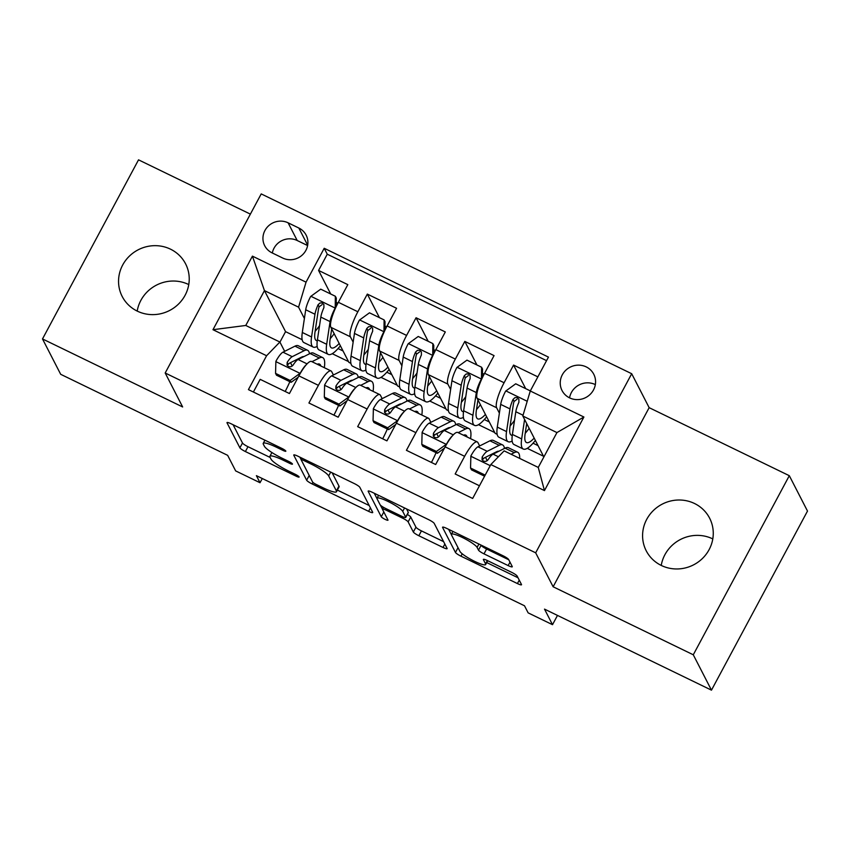 <?xml version="1.0" encoding="UTF-8"?>
<svg xmlns="http://www.w3.org/2000/svg" width="850" height="850" viewBox="0 0 850 850"><rect width="100%" height="100%" fill="white"/><g stroke="black" fill="none" stroke-linecap="round" stroke-linejoin="round"><path stroke-width="1.27" d="M285.802 451.042A3.825 0.637 -151.8 0 0 281.945 448.449L231.115 423.778A5.472 0.914 -151.8 0 0 227.003 422.578A5.472 0.914 -151.8 0 0 227.035 422.843L239.902 447.833A5.472 0.914 -151.8 0 0 245.395 451.552L296.236 476.223A3.825 0.637 -151.8 0 0 299.104 477.062A3.825 0.637 -151.8 0 0 299.083 476.871A3.825 0.637 -151.8 0 0 295.237 474.279L288.66 471.081A17.499 2.922 -151.8 0 1 271.054 459.212L269.992 457.13A17.499 2.922 -151.8 0 1 269.875 456.291A17.499 2.922 -151.8 0 1 283.018 460.116L289.595 463.303A3.825 0.637 -151.8 0 0 292.464 464.142A3.825 0.637 -151.8 0 0 292.442 463.962A3.825 0.637 -151.8 0 0 288.596 461.359L282.009 458.171A17.499 2.922 -151.8 0 1 264.414 446.293L263.341 444.21A17.499 2.922 -151.8 0 1 263.234 443.371A17.499 2.922 -151.8 0 1 276.367 447.196L282.954 450.394A3.825 0.637 -151.8 0 0 285.823 451.233A3.825 0.637 -151.8 0 0 285.802 451.042M694.535 503.508A35.647 34.17 -27.2 0 0 653.321 510.574A35.647 34.17 -27.2 0 0 646.223 550.789A35.647 34.17 -27.2 0 0 661.311 565.463A35.647 34.17 -27.2 0 0 702.525 558.397A35.647 34.17 -27.2 0 0 709.622 518.181A35.647 34.17 -27.2 0 0 694.535 503.508M661.236 565.431A35.647 34.17 152.8 0 1 712.725 538.879A35.647 34.17 152.8 0 1 712.799 538.911M170.499 249.167A35.647 34.17 -27.2 0 0 129.285 256.233A35.647 34.17 -27.2 0 0 122.188 296.448A35.647 34.17 -27.2 0 0 137.275 311.121A35.647 34.17 -27.2 0 0 178.489 304.066A35.647 34.17 -27.2 0 0 185.587 263.84A35.647 34.17 -27.2 0 0 170.499 249.167M137.201 311.089A35.647 34.17 152.8 0 1 188.689 284.538A35.647 34.17 152.8 0 1 188.764 284.569M586.213 366.892A17.829 17.085 -27.2 0 0 565.601 370.43A17.829 17.085 -27.2 0 0 562.052 390.543A17.829 17.085 -27.2 0 0 569.596 397.874A17.829 17.085 -27.2 0 0 590.197 394.347A17.829 17.085 -27.2 0 0 593.757 374.234A17.829 17.085 -27.2 0 0 586.213 366.892M595.34 384.593A17.829 17.085 -27.2 0 0 595.308 384.582A17.829 17.085 -27.2 0 0 569.564 397.853M508.162 565.59A5.472 0.914 -151.8 0 0 512.274 566.78A5.472 0.914 -151.8 0 0 512.242 566.525L508.629 559.513A5.472 0.914 -151.8 0 0 503.136 555.804L446.675 528.392A5.472 0.914 -151.8 0 0 442.563 527.202A5.472 0.914 -151.8 0 0 442.595 527.467L455.451 552.457A5.472 0.914 -151.8 0 0 460.955 556.166L517.416 583.567A5.472 0.914 -151.8 0 0 521.517 584.768A5.472 0.914 -151.8 0 0 521.486 584.503L517.129 576.034A5.472 0.914 -151.8 0 0 511.636 572.326L487.464 560.596A5.472 0.914 -151.8 0 0 483.363 559.406A5.472 0.914 -151.8 0 0 483.395 559.661L485.562 563.858A14.631 2.444 -151.8 0 1 485.647 564.559A14.631 2.444 -151.8 0 1 473.142 560.607A14.631 2.444 -151.8 0 1 459.956 551.438L451.499 534.979A14.631 2.444 -151.8 0 1 451.403 534.289A14.631 2.444 -151.8 0 1 463.909 538.241A14.631 2.444 -151.8 0 1 477.094 547.411L478.507 550.152A5.472 0.914 -151.8 0 0 484.001 553.86L508.162 565.59L510 562.169M250.378 214.126L138.529 159.843L42.5 338.938L60.69 374.308L227.651 455.334L235.652 470.9L260.026 482.726L256.392 475.66L524.503 605.784L528.137 612.861L552.511 624.686L557.483 615.421M693.281 654.787L789.31 475.692L649.156 407.671L553.127 586.766L693.281 654.787L711.471 690.157L544.51 609.121L552.511 624.686M553.127 586.766L535.67 552.819L165.187 373.001L261.216 193.906L631.699 373.724L535.67 552.819M42.5 338.938L182.644 406.959L165.187 373.001M359.816 487.284A5.472 0.914 -151.8 0 0 354.322 483.576L297.861 456.174A5.472 0.914 -151.8 0 0 293.76 454.973A5.472 0.914 -151.8 0 0 293.792 455.239L306.648 480.229A5.472 0.914 -151.8 0 0 312.141 483.947L368.603 511.349A5.472 0.914 -151.8 0 0 372.714 512.539A5.472 0.914 -151.8 0 0 372.683 512.284L359.816 487.284M372.268 492.288L428.729 519.69A5.472 0.914 -151.8 0 1 434.223 523.398L447.079 548.399A5.472 0.914 -151.8 0 1 447.121 548.654A5.472 0.914 -151.8 0 1 443.009 547.464L418.848 535.734A5.472 0.914 -151.8 0 1 413.344 532.026L408.138 521.879A5.472 0.914 -151.8 0 0 402.634 518.171L386.601 510.393A5.472 0.914 -151.8 0 0 382.5 509.203A5.472 0.914 -151.8 0 0 382.532 509.458L387.961 520.009A3.825 0.637 -151.8 0 1 387.983 520.2A3.825 0.637 -151.8 0 1 384.71 519.159A3.825 0.637 -151.8 0 1 381.267 516.758L368.199 491.353A5.472 0.914 -151.8 0 1 368.156 491.087A5.472 0.914 -151.8 0 1 372.268 492.288M789.31 475.692L807.5 511.062L711.471 690.157M537.859 376.869L513.57 365.075L525.683 388.631M499.386 413.132L496.623 407.756A22.281 5.164 -64.1 0 1 504.092 382.744L484.596 373.277L494.062 355.608L464.822 341.413L476.935 364.969M450.638 389.47L447.876 384.104A22.281 5.164 -64.1 0 1 455.345 359.082L435.848 349.616L445.315 331.946L416.075 317.751L428.188 341.317M401.891 365.819L399.128 360.442A22.281 5.164 -64.1 0 1 406.598 335.421L387.101 325.954L396.567 308.284L367.328 294.089L357.85 311.759A22.281 5.164 115.9 0 0 350.381 336.781L353.143 342.157M379.44 317.656L367.328 294.089M253.385 392.02L260.174 379.344L289.425 393.539L298.902 375.87A22.281 5.164 115.9 0 1 311.536 361.484L331.043 370.951A22.281 5.164 115.9 0 0 318.399 385.337L308.922 403.006L338.172 417.201L347.65 399.532A22.281 5.164 115.9 0 1 360.283 385.146L379.791 394.612A22.281 5.164 -64.1 0 1 380.439 395.293L382.16 398.639M379.791 394.612A22.281 5.164 -64.1 0 0 367.147 408.999L357.669 426.658L386.92 440.863L396.397 423.194A22.281 5.164 115.9 0 1 409.031 408.808L428.538 418.264A22.281 5.164 -64.1 0 1 429.186 418.954L430.908 422.301M428.538 418.264A22.281 5.164 -64.1 0 0 415.894 432.65L406.417 450.319L435.668 464.514L445.145 446.845A22.281 5.164 115.9 0 1 457.778 432.459L477.286 441.926A22.281 5.164 -64.1 0 1 477.934 442.606L479.655 445.963M484.596 373.277A22.281 5.164 115.9 0 0 477.126 398.299L495.168 433.383L497.154 434.339M512.263 441.681L511.541 441.331M435.848 349.616A22.281 5.164 115.9 0 0 428.379 374.638L446.42 409.721L448.407 410.678M463.516 418.019L462.793 417.669M387.101 325.954A22.281 5.164 115.9 0 0 379.631 350.976L397.672 386.059L399.659 387.026M414.768 394.358L414.046 394.007M272.011 252.833L282.731 258.039A17.266 16.554 -27.2 0 0 302.696 254.617A17.266 16.554 -27.2 0 0 306.138 235.131A17.266 16.554 -27.2 0 0 298.828 228.023L288.108 222.817A17.266 16.554 -27.2 0 0 268.143 226.238A17.266 16.554 -27.2 0 0 264.701 245.724A17.266 16.554 -27.2 0 0 272.011 252.833M530.283 390.989L583.907 417.021L544.457 490.588L490.832 464.567L504.124 450.861L538.252 467.426L556.941 432.576L522.814 416.011L530.283 390.989L548.452 357.106L324.211 248.274L306.043 282.158L298.573 307.179L304.396 318.495M490.832 464.567L472.664 498.451L248.423 389.619L266.592 355.736L212.978 329.704L252.429 256.137L306.043 282.158M487.241 460.7L485.499 457.321M438.494 437.038L436.751 433.659M389.746 413.376L388.004 409.998M546.55 360.644L327.271 254.214L318.58 270.438L347.82 284.633L338.353 302.292A22.281 5.164 115.9 0 0 330.884 327.314L348.925 362.397L350.912 363.364M366.021 370.696L365.298 370.345M340.999 389.725L339.256 386.336M333.413 374.978L331.691 371.631A22.281 5.164 115.9 0 0 331.043 370.951M477.286 441.926A22.281 5.164 -64.1 0 0 464.642 456.312L455.164 473.981L479.464 485.775M406.598 335.421L416.075 317.751M455.345 359.082L464.822 341.413M504.092 382.744L513.57 365.075M522.814 416.011L543.872 456.949M298.573 307.179L264.456 290.615L245.767 325.465L279.884 342.029L266.592 355.736M302.164 339.703L285.558 331.649L264.456 290.615L252.429 256.137M317.273 347.034L316.551 346.694M292.251 366.063L290.509 362.684M284.665 351.326L279.884 342.029M649.156 407.671L631.699 373.724M260.026 482.726L262.289 478.518M285.558 331.649L279.937 342.125M478.497 424.681L494.753 432.565M429.749 401.019L446.006 408.903M381.002 377.358L397.258 385.252M332.254 353.706L348.511 361.59M527.244 448.343L543.501 456.227M338.066 348.564L343.049 350.976M330.692 293.994L318.58 270.438M327.271 254.214L324.211 248.274M386.814 372.215L391.797 374.638M435.561 395.877L440.544 398.299M484.309 419.539L489.292 421.961M533.056 443.201L538.039 445.612M245.767 325.465L212.978 329.704M583.907 417.021L556.941 432.576M544.457 490.588L538.252 467.426M307.604 245.554L297.203 240.508A17.266 16.554 -27.2 0 0 272.329 252.981M233.102 424.745L242.494 442.999A5.472 0.914 -151.8 0 0 247.988 446.707L270.162 457.47M337.376 490.089L369.208 505.538M299.848 457.141L301.24 459.85M304.119 460.668A3.825 0.637 -151.8 0 0 301.251 459.829A3.825 0.637 -151.8 0 0 301.272 460.02L312.556 481.961A3.825 0.637 -151.8 0 0 316.413 484.553L323.351 487.921A17.499 2.922 -151.8 0 0 336.483 491.746A17.499 2.922 -151.8 0 0 336.377 490.907L328.663 475.915A17.499 2.922 -151.8 0 0 311.058 464.036L304.119 460.668L304.746 459.51M336.483 491.746L339.076 486.901A17.499 2.922 -151.8 0 0 338.969 486.072L336.377 490.907M332.148 472.812L338.969 486.072M443.615 541.652L421.441 530.889L418.848 535.734M407.331 514.452A5.472 0.914 -151.8 0 1 410.731 517.044L415.947 527.181A5.472 0.914 -151.8 0 0 421.441 530.889M382.489 509.246L380.311 505.027M376.996 498.567L374.255 493.255M402.719 511.36A14.631 2.444 -151.8 0 0 389.544 502.201A14.631 2.444 -151.8 0 0 377.039 498.238A14.631 2.444 -151.8 0 0 377.124 498.939L380.109 504.741A5.472 0.914 -151.8 0 0 385.603 508.449L401.636 516.226A5.472 0.914 -151.8 0 0 405.737 517.427A5.472 0.914 -151.8 0 0 405.705 517.161L402.719 511.36L404.558 507.949M405.737 517.427L408.34 512.582A5.472 0.914 -151.8 0 0 408.297 512.327L405.705 517.161M406.555 508.927L408.297 512.327M480.962 545.041L481.1 545.307A5.472 0.914 -151.8 0 0 486.604 549.026L508.767 559.778M486.721 562.572L518.022 577.766M448.662 529.359L451.361 534.608M335.229 308.678L335.346 296.257L320.726 289.159L310.664 296.469A14.758 3.421 115.9 0 0 305.703 309.751L302.303 332.467A42.617 9.881 115.9 0 0 303.928 342.582L313.193 347.076A42.617 9.881 115.9 0 0 317.156 346.364M315.138 331.277A35.371 8.203 115.9 0 0 319.526 325.709M336.175 302.526A17.542 4.069 -64.1 0 1 336.728 302.621L337.886 303.184M335.038 308.295A14.758 3.421 115.9 0 0 330.076 321.587L326.676 344.293A42.617 9.881 115.9 0 0 328.302 354.408A42.617 9.881 115.9 0 0 340.382 345.801M331.702 328.918L330.108 339.501A35.371 8.203 115.9 0 0 331.468 347.894A35.371 8.203 115.9 0 0 339.182 343.464M335.346 296.257L336.292 298.095L336.069 306.85M328.302 354.408L319.047 349.913A42.617 9.881 -64.1 0 1 317.411 339.798L320.822 317.092A14.758 3.421 -64.1 0 1 323.914 307.604L323.882 304.513L322.15 302.993L319.983 302.983L318.059 304.767A14.758 3.421 115.9 0 0 314.967 314.245L311.557 336.961A42.617 9.881 115.9 0 0 313.193 347.076M317.284 340.765A35.371 8.203 -64.1 0 1 316.359 340.563A35.371 8.203 -64.1 0 1 314.999 332.169L318.41 309.453A7.522 1.742 -64.1 0 1 319.111 306.808L322.022 304.661M330.246 338.608A35.371 8.203 115.9 0 0 334.167 333.71M309.474 353.802A42.617 9.881 115.9 0 0 307.583 350.274L298.318 345.769A42.617 9.881 -64.1 0 0 294.95 346.163L282.954 352.176A14.758 3.421 -64.1 0 0 275.878 361.335L275.559 373.373L290.19 380.481L300.252 373.161A14.758 3.421 -64.1 0 1 306.202 364.809M317.199 364.236A35.371 8.203 -64.1 0 1 319.536 364.119A35.371 8.203 -64.1 0 1 320.886 366.021M311.961 361.686L319.324 357.999A42.617 9.881 -64.1 0 1 322.692 357.606A42.617 9.881 -64.1 0 1 324.328 367.689M296.661 359.603A35.371 8.203 -64.1 0 1 296.512 360.708M289.85 381.692A35.371 8.203 -64.1 0 1 285.186 391.478M275.559 373.373L276.505 375.222L291.136 382.319L290.19 380.481M298.201 377.188L291.136 382.319M307.583 350.274A42.617 9.881 115.9 0 0 304.215 350.657L292.219 356.671A14.758 3.421 115.9 0 0 287.183 362.376L287.056 365.171L288.777 366.669L290.976 366.722L293.027 365.213A14.758 3.421 -64.1 0 1 298.074 359.507L310.069 353.504A42.617 9.881 -64.1 0 1 313.438 353.111L322.692 357.606M287.183 362.376L288.224 364.406A7.522 1.742 -64.1 0 1 289.627 363.12L301.623 357.106A35.371 8.203 -64.1 0 1 303.864 356.607M383.977 332.339L384.094 319.908L369.474 312.811L359.412 320.131A14.758 3.421 115.9 0 0 354.45 333.413L351.05 356.129A42.617 9.881 115.9 0 0 352.676 366.244L361.941 370.738A42.617 9.881 115.9 0 0 365.904 370.016M363.885 354.939A35.371 8.203 115.9 0 0 368.273 349.371M384.922 326.188A17.542 4.069 -64.1 0 1 385.475 326.283L386.633 326.846M383.786 331.957A14.758 3.421 115.9 0 0 378.824 345.238L375.424 367.954A42.617 9.881 115.9 0 0 377.049 378.069A42.617 9.881 115.9 0 0 389.13 369.463M380.449 352.569L378.856 363.163A35.371 8.203 115.9 0 0 380.216 371.556A35.371 8.203 115.9 0 0 387.929 367.126M384.094 319.908L385.039 321.746L384.816 330.512M377.049 378.069L367.795 373.575A42.617 9.881 -64.1 0 1 366.159 363.46L369.569 340.744A14.758 3.421 -64.1 0 1 372.661 331.266L372.629 328.174L370.897 326.644L368.73 326.644L366.807 328.429A14.758 3.421 115.9 0 0 363.715 337.907L360.304 360.623A42.617 9.881 115.9 0 0 361.941 370.738M366.031 364.416A35.371 8.203 -64.1 0 1 365.107 364.225A35.371 8.203 -64.1 0 1 363.747 355.831L367.158 333.115A7.522 1.742 -64.1 0 1 367.859 330.469L370.77 328.323M378.994 362.27A35.371 8.203 115.9 0 0 382.914 357.361M432.724 356.001L432.841 343.57L418.221 336.473L408.149 343.793A14.758 3.421 115.9 0 0 403.197 357.074L399.797 379.791A42.617 9.881 115.9 0 0 401.423 389.895L410.688 394.4A42.617 9.881 115.9 0 0 414.651 393.678M412.632 378.601A35.371 8.203 115.9 0 0 417.021 373.033M433.67 349.849A17.542 4.069 -64.1 0 1 434.223 349.945L435.381 350.508M432.522 355.619A14.758 3.421 115.9 0 0 427.571 368.9L424.171 391.616A42.617 9.881 115.9 0 0 425.797 401.731A42.617 9.881 115.9 0 0 437.877 393.125M429.197 376.231L427.603 386.824A35.371 8.203 115.9 0 0 428.963 395.218A35.371 8.203 115.9 0 0 436.677 390.788M432.841 343.57L433.787 345.408L433.564 354.174M425.797 401.731L416.543 397.237A42.617 9.881 -64.1 0 1 414.906 387.122L418.317 364.406A14.758 3.421 -64.1 0 1 421.409 354.928L421.377 351.836L419.645 350.306L417.478 350.306L415.554 352.091A14.758 3.421 115.9 0 0 412.462 361.569L409.052 384.285A42.617 9.881 115.9 0 0 410.688 394.4M414.779 388.078A35.371 8.203 -64.1 0 1 413.854 387.876A35.371 8.203 -64.1 0 1 412.494 379.483L415.905 356.777A7.522 1.742 -64.1 0 1 416.606 354.121L419.517 351.985M427.741 385.932A35.371 8.203 115.9 0 0 431.662 381.023M481.472 379.663L481.589 367.232L466.969 360.134L456.896 367.444A14.758 3.421 115.9 0 0 451.945 380.736L448.545 403.442A42.617 9.881 115.9 0 0 450.171 413.557L459.436 418.051A42.617 9.881 115.9 0 0 463.399 417.339M461.38 402.252A35.371 8.203 115.9 0 0 465.768 396.695M482.418 373.501A17.542 4.069 -64.1 0 1 482.97 373.596L484.128 374.159M481.27 379.281A14.758 3.421 115.9 0 0 476.319 392.562L472.919 415.278A42.617 9.881 115.9 0 0 474.544 425.393A42.617 9.881 115.9 0 0 486.625 416.776M477.944 399.893L476.351 410.476A35.371 8.203 115.9 0 0 477.711 418.869A35.371 8.203 115.9 0 0 485.424 414.439M481.589 367.232L482.534 369.07L482.311 377.825M474.544 425.393L465.29 420.899A42.617 9.881 -64.1 0 1 463.654 410.784L467.064 388.067A14.758 3.421 -64.1 0 1 470.156 378.59L470.124 375.487L468.392 373.968L466.225 373.968L464.302 375.753A14.758 3.421 115.9 0 0 461.21 385.231L457.799 407.947A42.617 9.881 115.9 0 0 459.436 418.051M463.526 411.74A35.371 8.203 -64.1 0 1 462.602 411.538A35.371 8.203 -64.1 0 1 461.242 403.144L464.652 380.428A7.522 1.742 -64.1 0 1 465.354 377.783L468.265 375.636M476.489 409.594A35.371 8.203 115.9 0 0 480.409 404.685M530.336 390.894L515.716 383.796L505.644 391.106A14.758 3.421 115.9 0 0 500.692 404.388L497.293 427.104A42.617 9.881 115.9 0 0 498.918 437.219L508.183 441.713A42.617 9.881 115.9 0 0 512.146 441.001M510.127 425.914A35.371 8.203 115.9 0 0 514.516 420.357M524.588 419.454L521.666 438.94A42.617 9.881 115.9 0 0 523.292 449.044A42.617 9.881 115.9 0 0 535.372 440.438M526.692 423.555L525.098 434.138A35.371 8.203 115.9 0 0 526.458 442.531A35.371 8.203 115.9 0 0 534.172 438.101M523.292 449.044L514.038 444.55A42.617 9.881 -64.1 0 1 512.401 434.446L515.812 411.729A14.758 3.421 -64.1 0 1 518.904 402.252L518.872 399.149L517.14 397.63L514.972 397.619L513.049 399.404A14.758 3.421 115.9 0 0 509.957 408.882L506.547 431.598A42.617 9.881 115.9 0 0 508.183 441.713M512.263 435.402A35.371 8.203 -64.1 0 1 511.349 435.2A35.371 8.203 -64.1 0 1 509.989 426.806L513.4 404.09A7.522 1.742 -64.1 0 1 514.101 401.444L517.013 399.298M525.236 433.256A35.371 8.203 115.9 0 0 529.157 428.347M358.222 377.464A42.617 9.881 115.9 0 0 356.331 373.926L347.066 369.431A42.617 9.881 -64.1 0 0 343.697 369.824L331.702 375.838A14.758 3.421 -64.1 0 0 324.626 384.997L324.307 397.035L338.938 404.132L348.999 396.822A14.758 3.421 -64.1 0 1 354.949 388.461M365.946 387.897A35.371 8.203 -64.1 0 1 368.284 387.781A35.371 8.203 -64.1 0 1 369.633 389.683M360.708 385.348L368.071 381.65A42.617 9.881 -64.1 0 1 371.439 381.267A42.617 9.881 -64.1 0 1 373.076 391.351M345.408 383.254A35.371 8.203 -64.1 0 1 345.259 384.37M338.598 405.354A35.371 8.203 -64.1 0 1 333.933 415.14M324.307 397.035L325.252 398.873L339.883 405.971L338.938 404.132M346.949 400.839L339.883 405.971M356.331 373.926A42.617 9.881 115.9 0 0 352.962 374.319L340.967 380.332A14.758 3.421 115.9 0 0 335.931 386.027L335.803 388.832L337.524 390.32L339.724 390.384L341.774 388.875A14.758 3.421 -64.1 0 1 346.821 383.169L358.817 377.156A42.617 9.881 -64.1 0 1 362.185 376.773L371.439 381.267M335.931 386.027L336.972 388.067A7.522 1.742 -64.1 0 1 338.374 386.782L350.37 380.768A35.371 8.203 -64.1 0 1 352.612 380.269M406.959 401.115A42.617 9.881 115.9 0 0 405.078 397.587L395.813 393.093A42.617 9.881 -64.1 0 0 392.445 393.486L380.449 399.5A14.758 3.421 -64.1 0 0 373.373 408.648L373.054 420.697L387.685 427.794L397.747 420.484A14.758 3.421 -64.1 0 1 403.697 412.123M414.694 411.549A35.371 8.203 -64.1 0 1 417.031 411.442A35.371 8.203 -64.1 0 1 418.381 413.344M409.456 409.009L416.819 405.312A42.617 9.881 -64.1 0 1 420.187 404.919A42.617 9.881 -64.1 0 1 421.823 415.013M394.156 406.916A35.371 8.203 -64.1 0 1 394.007 408.032M387.345 429.006A35.371 8.203 -64.1 0 1 382.681 438.802M373.054 420.697L374 422.535L388.631 429.632L387.685 427.794M395.696 424.501L388.631 429.632M405.078 397.587A42.617 9.881 115.9 0 0 401.71 397.981L389.714 403.994A14.758 3.421 115.9 0 0 384.678 409.689L384.551 412.494L386.272 413.982L388.471 414.035L390.522 412.526A14.758 3.421 -64.1 0 1 395.569 406.831L407.564 400.817A42.617 9.881 -64.1 0 1 410.933 400.424L420.187 404.919M384.678 409.689L385.719 411.729A7.522 1.742 -64.1 0 1 387.122 410.444L399.118 404.43A35.371 8.203 -64.1 0 1 401.359 403.931M455.706 424.777A42.617 9.881 115.9 0 0 453.826 421.249L444.561 416.755A42.617 9.881 -64.1 0 0 441.192 417.148L429.197 423.162A14.758 3.421 -64.1 0 0 422.121 432.31L421.802 444.359L436.433 451.456L446.494 444.136A14.758 3.421 -64.1 0 1 452.444 435.784M463.441 435.211A35.371 8.203 -64.1 0 1 465.779 435.094A35.371 8.203 -64.1 0 1 467.128 436.996M458.203 432.671L465.566 428.974A42.617 9.881 -64.1 0 1 468.934 428.581A42.617 9.881 -64.1 0 1 470.571 438.674M442.903 430.578A35.371 8.203 -64.1 0 1 442.754 431.694M436.092 452.668A35.371 8.203 -64.1 0 1 431.428 462.464M421.802 444.359L422.748 446.197L437.378 453.294L436.433 451.456M444.444 448.163L437.378 453.294M453.826 421.249A42.617 9.881 115.9 0 0 450.457 421.642L438.462 427.656A14.758 3.421 115.9 0 0 433.426 433.351L433.298 436.146L435.019 437.644L437.219 437.697L439.269 436.188A14.758 3.421 -64.1 0 1 444.316 430.493L456.312 424.479A42.617 9.881 -64.1 0 1 459.68 424.086L468.934 428.581M433.426 433.351L434.467 435.381A7.522 1.742 -64.1 0 1 435.869 434.095L447.865 428.092A35.371 8.203 -64.1 0 1 450.107 427.592M511.094 454.251L514.314 452.636A42.617 9.881 -64.1 0 1 517.682 452.243A42.617 9.881 -64.1 0 1 519.69 458.416M485.18 475.118L470.549 468.021L470.868 455.972A14.758 3.421 -64.1 0 1 477.944 446.813L489.94 440.799A42.617 9.881 -64.1 0 1 493.308 440.417L502.573 444.911A42.617 9.881 115.9 0 0 499.205 445.304L487.209 451.308A14.758 3.421 115.9 0 0 482.173 457.013L482.046 459.808L483.767 461.306L485.966 461.359L488.017 459.85A14.758 3.421 -64.1 0 1 493.064 454.155L505.059 448.141A42.617 9.881 -64.1 0 1 508.428 447.748L517.682 452.243M491.651 454.24A35.371 8.203 -64.1 0 1 491.502 455.356M470.549 468.021L471.495 469.859L484.596 476.212M504.454 448.439A42.617 9.881 115.9 0 0 502.573 444.911M482.173 457.013L483.214 459.043A7.522 1.742 -64.1 0 1 484.617 457.757L496.612 451.743A35.371 8.203 -64.1 0 1 498.854 451.244M496.623 407.756L477.126 398.299M447.876 384.104L428.379 374.638M399.128 360.442L379.631 350.976M350.381 336.781L330.884 327.314M318.399 385.337L298.902 375.87M464.642 456.312L445.145 446.845M415.894 432.65L396.397 423.194M367.147 408.999L347.65 399.532M357.85 311.759L338.353 302.292M297.203 240.508L288.108 222.817M307.668 245.214L298.828 228.023M276.994 446.038L276.367 447.196M290.179 462.219L289.595 463.303M283.634 458.957L283.018 460.116M296.82 475.129L296.236 476.223M247.988 446.707L245.395 451.552M242.494 442.999L239.902 447.833M283.539 449.299L282.954 450.394M370.441 507.928L368.603 511.349M312.959 482.418L312.141 483.947M309.209 475.447L306.648 480.229M330.703 472.111L328.663 475.915M311.684 462.878L311.058 464.036M444.848 544.043L443.009 547.464M415.947 527.181L413.344 532.026M410.731 517.044L408.138 521.879M403.283 516.959L402.634 518.171M387.228 509.235L386.601 510.393M383.828 511.976L381.267 516.758M486.604 549.026L484.001 553.86M481.1 545.307L478.507 550.152M478.901 544.043L477.094 547.411M487.337 560.532L485.562 563.858M519.254 580.157L517.416 583.567M462.219 553.807L460.955 556.166M458.022 547.676L455.451 552.457M335.038 307.998L310.909 296.289M311.557 336.961L302.303 332.467M326.676 344.293L317.411 339.798M314.967 314.245L305.703 309.751M330.076 321.587L320.822 317.092M319.111 306.808L318.059 304.767M275.868 361.632L300.007 373.341M310.069 353.504L319.324 357.999M294.95 346.163L304.215 350.657M298.074 359.507L307.062 363.874M282.954 352.176L292.219 356.671M383.786 331.659L359.656 319.951M360.304 360.623L351.05 356.129M375.424 367.954L366.159 363.46M363.715 337.907L354.45 333.413M378.824 345.238L369.569 340.744M367.859 330.469L366.807 328.429M432.533 355.321L408.404 343.602M409.052 384.285L399.797 379.791M424.171 391.616L414.906 387.122M412.462 361.569L403.197 357.074M427.571 368.9L418.317 364.406M416.606 354.121L415.554 352.091M481.281 378.973L457.151 367.264M457.799 407.947L448.545 403.442M472.919 415.278L463.654 410.784M461.21 385.231L451.945 380.736M476.319 392.562L467.064 388.067M465.354 377.783L464.302 375.753M527.212 401.274L505.899 390.926M506.547 431.598L497.293 427.104M521.666 438.94L512.401 434.446M509.957 408.882L500.692 404.388M523.048 415.236L515.812 411.729M514.101 401.444L513.049 399.404M324.615 385.294L348.755 397.003M358.817 377.156L368.071 381.65M343.697 369.824L352.962 374.319M346.821 383.169L355.81 387.536M331.702 375.838L340.967 380.332M373.362 408.956L397.502 420.665M407.564 400.817L416.819 405.312M392.445 393.486L401.71 397.981M395.569 406.831L404.558 411.198M380.449 399.5L389.714 403.994M422.11 432.608L446.239 444.327M456.312 424.479L465.566 428.974M441.192 417.148L450.457 421.642M444.316 430.493L453.305 434.849M429.197 423.162L438.462 427.656M470.858 456.269L490.237 465.672M505.059 448.141L514.314 452.636M489.94 440.799L499.205 445.304M493.064 454.155L498.419 456.748M477.944 446.813L487.209 451.308M264.945 440.194L263.234 443.371M271.904 452.519L269.875 456.291M302.111 458.235L301.251 459.829M383.499 507.333L382.5 509.203M378.579 495.348L377.039 498.238M452.933 531.431L451.403 534.289M487.709 560.713L485.647 564.559"/></g></svg>
